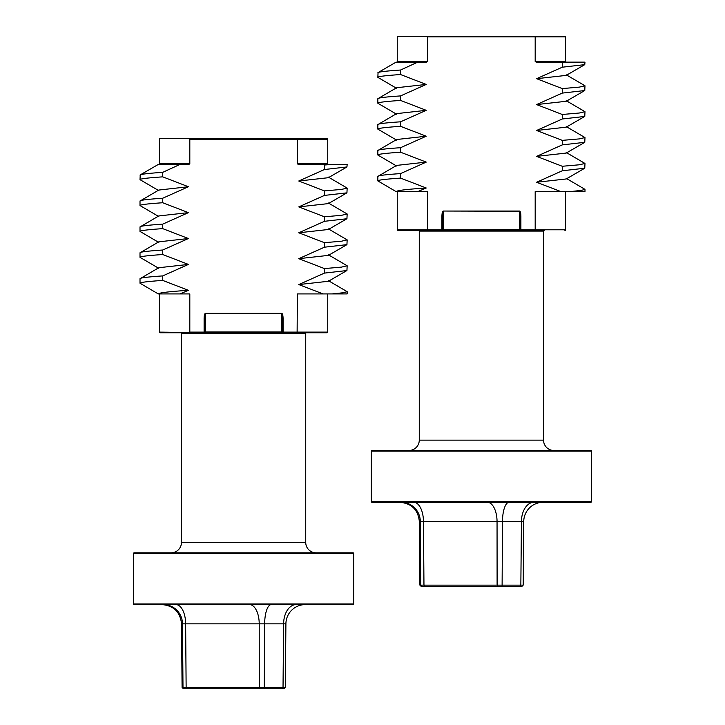 <?xml version="1.0" encoding="UTF-8"?>
<svg xmlns="http://www.w3.org/2000/svg" width="725" height="725" viewBox="0 0 725 725"><rect width="100%" height="100%" fill="white"/><g stroke="black" fill="none" stroke-linecap="round" stroke-linejoin="round"><path stroke-width="1.09" d="M591.455 451.149A0.643 0.643 0 0 0 590.812 450.497L372.016 450.497A0.643 0.643 0 0 0 371.363 451.149L371.363 501.637A0.643 0.643 0 0 0 372.016 502.289L590.812 502.289A0.643 0.643 0 0 0 591.455 501.637L591.455 451.149L371.363 451.149M543.551 231.094L419.267 231.094L419.267 440.138L543.551 440.138L543.551 231.094A0.643 0.643 0 0 1 544.203 230.45L519.607 230.45L544.203 230.45M419.267 231.094A0.643 0.643 0 0 0 418.624 230.45L519.607 230.45A0.643 0.643 0 0 0 520.251 229.798L520.251 216.041L520.251 229.798L519.607 229.635L519.607 230.45M562.265 62.694L560.96 62.142L584.984 62.142L584.767 64.643L562.265 67.207L562.265 62.694L569.886 62.142L536.192 62.142L535.186 61.498L535.186 36.893L427.641 36.893L427.641 61.498L426.635 62.142L417.754 62.142L400.562 70.026L400.562 74.539C385.419 75.563 377.843 76.497 377.843 77.348L396.62 88.341M397.264 36.25L426.871 36.25L397.264 36.25L397.264 61.498A0.643 0.643 0 0 1 396.611 62.142M534.95 230.45L535.186 229.798L565.563 229.798A0.643 0.643 0 0 1 564.92 230.45M533.953 502.289A19.421 12.524 -90 0 0 521.429 521.538L523.731 521.538L521.429 521.538L520.849 585.138L520.006 586.434L421.225 586.434L419.902 585.138L523.178 585.138L523.731 521.538L523.178 585.138L521.855 586.434L520.006 586.434L521.855 586.434L523.178 585.138L521.855 586.434M427.641 36.893L426.871 36.25L534.95 36.25L535.186 36.893L565.563 36.893L565.563 61.498L566.207 62.142M417.754 191.608L396.358 191.608C396.693 190.476 406.653 189.279 426.237 188.002L417.754 191.608L427.641 191.608L427.641 229.798L397.264 229.798L397.264 191.608M419.267 440.138A10.358 10.358 0 0 1 408.909 450.497M543.551 440.138A10.358 10.358 0 0 0 553.909 450.497M377.843 77.348L378.06 72.582L396.095 62.142L417.754 62.142M377.843 103.24L377.843 98.727C377.843 97.875 385.419 96.942 400.562 95.918L400.562 100.431C385.419 101.455 377.843 102.397 377.843 103.24L396.62 114.233M377.843 129.132L377.843 124.618C377.843 123.776 385.419 122.833 400.562 121.809L400.562 126.322C385.419 127.346 377.843 128.289 377.843 129.132L396.62 140.124M377.843 155.023L377.843 150.51C377.843 149.667 385.419 148.725 400.562 147.701L400.562 152.214C385.419 153.247 377.843 154.18 377.843 155.023L396.62 166.016M377.843 180.915L377.843 176.402C377.843 175.559 385.419 174.625 400.562 173.592L400.562 178.105C385.419 179.138 377.843 180.072 377.843 180.915L396.095 191.608L396.62 191.309M534.95 36.25L564.92 36.25L565.563 36.893M441.924 230.45L427.877 230.45L427.641 229.798L441.924 229.798L441.924 230.45L443.22 230.45A0.643 0.643 0 0 1 442.576 229.798L442.576 216.041L443.22 211.202L443.22 230.45A0.643 0.643 0 0 1 442.576 229.798L519.607 229.635L519.607 211.202L520.251 216.041L520.894 216.041L520.894 229.798L535.186 229.798L535.186 191.608L560.96 191.608L536.591 182.265L566.207 178.966L584.767 168.218L562.265 170.783L536.591 182.265M427.877 230.45L397.907 230.45L397.264 229.798M442.576 229.798L441.924 229.798L441.924 216.041C442.005 213.023 442.44 211.356 443.22 211.038L519.607 211.038C520.387 211.356 520.813 213.023 520.894 216.041M562.265 170.783L562.265 166.27L579.32 164.792L584.984 163.46L566.207 152.468M562.265 144.891L562.265 140.369L579.32 138.901L584.984 137.56L584.767 142.327L562.265 144.891L536.591 156.373L562.265 166.27M562.265 119L562.265 114.477L579.32 113.009L584.984 111.668L584.767 116.435L562.265 119L536.591 130.482L562.265 140.369M562.265 93.099L562.265 88.586L579.32 87.118L584.984 85.777L584.767 90.543L562.265 93.099L536.591 104.581L562.265 114.477M562.265 67.207L536.591 78.69L562.265 88.586M400.562 95.918L426.237 84.435L400.562 74.539M400.562 121.809L426.237 110.327L400.562 100.431M400.562 147.701L426.237 136.218L400.562 126.322M400.562 173.592L426.237 162.11L400.562 152.214M426.237 188.002L400.562 178.105M584.984 189.352L584.984 191.608L569.886 191.608L581.269 190.421L584.984 189.352L566.207 178.359M584.984 163.46L584.767 168.218M584.984 137.56L566.207 126.576M584.984 111.668L566.207 100.684M584.984 85.777L566.207 74.784M377.843 176.402L396.62 165.409L426.237 162.11M377.843 150.51L396.62 139.517L426.237 136.218M377.843 124.618L396.62 113.626L426.237 110.327M377.843 98.727L396.62 87.734L426.237 84.435M377.843 72.835C377.843 71.983 385.419 71.05 400.562 70.026M569.886 191.608L560.96 191.608M536.591 156.373L566.207 153.075L584.767 142.327M536.591 130.482L566.207 127.174L584.767 116.435M536.591 104.581L566.207 101.282L584.767 90.543M536.591 78.69L566.207 75.391L584.767 64.643M422.113 586.434L420.817 585.138L420.319 521.538L423.454 521.538L420.319 521.538A19.421 19.113 90 0 0 401.206 502.289M509.077 502.289A19.421 6.598 -90 0 0 502.479 521.538L497.051 521.538L502.479 521.538L502.108 586.434M413.748 502.289A19.421 9.706 -90 0 1 423.454 521.538L423.962 585.138L424.614 586.434M487.336 502.289A19.421 9.706 -90 0 1 497.051 521.538L423.454 521.538M543.152 502.289A19.421 19.421 0 0 0 523.731 521.538M441.924 216.041L442.576 216.041M520.115 213.068L519.997 212.189M519.698 211.256L443.22 211.038M353.637 553.456A0.643 0.643 0 0 0 352.984 552.812L134.188 552.812A0.643 0.643 0 0 0 133.545 553.456L133.545 603.952A0.643 0.643 0 0 0 134.188 604.596L352.984 604.596A0.643 0.643 0 0 0 353.637 603.952L353.637 553.456L133.545 553.456M305.733 333.409L181.449 333.409L181.449 542.454L305.733 542.454L305.733 333.409A0.643 0.643 0 0 1 306.376 332.757L281.78 332.757L297.123 332.757L297.359 293.924L323.132 293.924L298.763 284.581L328.38 281.273L346.94 270.534L324.438 273.098L298.763 284.581M181.449 333.409A0.643 0.643 0 0 0 180.797 332.757L281.78 332.757A0.643 0.643 0 0 0 282.424 332.113L281.78 331.941L281.78 332.757M324.438 165.01L323.132 164.457L347.157 164.457L346.94 166.958L324.438 169.523L324.438 165.01L332.059 164.457L298.365 164.457L297.359 163.805L297.359 139.209L189.814 139.209L189.814 163.805L188.808 164.457L179.927 164.457L162.735 172.333L162.735 176.855C147.592 177.879 140.025 178.812 140.016 179.664L158.793 190.648M159.437 138.566L189.044 138.566L159.437 138.566L159.437 163.805A0.643 0.643 0 0 1 158.793 164.457M179.927 293.924L158.53 293.924C158.875 292.791 168.834 291.595 188.409 290.317L179.927 293.924L189.814 293.924L189.814 332.113L204.106 332.113L204.106 318.347C204.187 315.33 204.613 313.662 205.392 313.345L281.78 313.345C282.56 313.662 282.995 315.33 283.076 318.347L283.076 332.113L327.736 332.113A0.643 0.643 0 0 1 327.093 332.757L297.123 332.757M296.126 604.596A19.421 12.524 -90 0 0 283.611 623.844L285.904 623.844L283.611 623.844L283.031 687.454L282.188 688.75L183.398 688.75L182.084 687.454L285.351 687.454L285.904 623.844L285.351 687.454L284.037 688.75L282.188 688.75L284.037 688.75L285.351 687.454L284.037 688.75M189.814 139.209L189.044 138.566L297.123 138.566L297.359 139.209L327.736 139.209L327.736 163.805L328.389 164.457M204.106 332.757L205.392 332.757A0.643 0.643 0 0 1 204.749 332.113L204.749 318.347L205.392 313.517L205.392 331.941L204.106 332.113L204.106 332.757L159.437 332.113L159.437 293.924M181.449 542.454A10.358 10.358 0 0 1 171.091 552.812M305.733 542.454A10.358 10.358 0 0 0 316.091 552.812M140.016 179.664L140.233 174.897L158.277 164.457L179.927 164.457M140.016 205.556L140.016 201.033C140.025 200.191 147.592 199.257 162.735 198.224L162.735 202.746C147.592 203.77 140.025 204.704 140.016 205.556L158.793 216.548M140.016 231.447L140.016 226.934C140.025 226.082 147.592 225.149 162.735 224.125L162.735 228.638C147.592 229.662 140.025 230.595 140.016 231.447L158.793 242.44M140.016 257.339L140.016 252.826C140.025 251.974 147.592 251.04 162.735 250.016L162.735 254.529C147.592 255.553 140.025 256.496 140.016 257.339L158.793 268.332M140.016 283.23L140.016 278.717C140.025 277.874 147.592 276.932 162.735 275.908L162.735 280.421C147.592 281.445 140.025 282.388 140.016 283.23L158.277 293.924L158.793 293.616M297.123 138.566L327.093 138.566L327.736 139.209M190.05 332.757L160.08 332.757L190.05 332.757M324.438 273.098L324.438 268.576L341.502 267.108L347.157 265.767L328.38 254.783M324.438 247.198L324.438 242.685L341.502 241.217L347.157 239.875L346.94 244.642L324.438 247.198L298.763 258.68L324.438 268.576M324.438 221.306L324.438 216.793L341.502 215.316L347.157 213.984L346.94 218.742L324.438 221.306L298.763 232.788L324.438 242.685M324.438 195.415L324.438 190.902L341.502 189.424L347.157 188.092L346.94 192.85L324.438 195.415L298.763 206.897L324.438 216.793M324.438 169.523L298.763 181.005L324.438 190.902M162.735 198.224L188.409 186.742L162.735 176.855M162.735 224.125L188.409 212.642L162.735 202.746M162.735 250.016L188.409 238.534L162.735 228.638M162.735 275.908L188.409 264.426L162.735 254.529M188.409 290.317L162.735 280.421M347.157 291.658L347.157 293.924L332.059 293.924L343.442 292.728L347.157 291.658L328.38 280.675M347.157 265.767L346.94 270.534M347.157 239.875L328.38 228.882M347.157 213.984L328.38 202.991M347.157 188.092L328.38 177.099M140.016 278.717L158.793 267.724L188.409 264.426M140.016 252.826L158.793 241.833L188.409 238.534M140.016 226.934L158.793 215.941L188.409 212.642M140.016 201.033L158.793 190.05L188.409 186.742M140.016 175.142C140.025 174.299 147.592 173.366 162.735 172.333M332.059 293.924L323.132 293.924M298.763 258.68L328.38 255.381L346.94 244.642M298.763 232.788L328.38 229.49L346.94 218.742M298.763 206.897L328.38 203.598L346.94 192.85M298.763 181.005L328.38 177.707L346.94 166.958M204.749 332.113A0.643 0.643 0 0 0 205.392 332.757L205.392 331.941L281.78 331.941L281.78 313.517L282.424 318.347L282.424 332.113L283.076 332.113L283.076 332.757M184.295 688.75L182.99 687.454L182.501 623.844L185.636 623.844L182.501 623.844A19.421 19.113 90 0 0 163.379 604.596M271.25 604.596A19.421 6.598 -90 0 0 264.661 623.844L259.224 623.844L264.661 623.844L264.29 688.75M175.921 604.596A19.421 9.706 -90 0 1 185.636 623.844L186.135 687.454L186.796 688.75M249.518 604.596A19.421 9.706 -90 0 1 259.224 623.844L185.636 623.844M305.325 604.596A19.421 19.421 0 0 0 285.904 623.844M281.78 313.345L205.302 313.562M205.003 314.496L204.885 315.384M204.106 318.347L204.749 318.347M283.076 318.347L282.424 318.347M371.363 501.637L591.455 501.637M397.264 61.498L427.641 61.498M520.958 573.493L521.429 521.538L502.479 521.538M419.902 585.138L419.349 521.538L420.319 521.538L420.727 573.493M497.758 586.434L497.105 585.138L497.051 521.538M535.186 61.498L565.563 61.498M520.894 230.45L520.894 229.798L520.251 229.798M133.545 603.952L353.637 603.952M159.437 163.805L189.814 163.805M283.14 675.8L283.611 623.844L264.661 623.844M182.084 687.454L181.522 623.844L182.501 623.844L182.899 675.8M259.94 688.75L259.278 687.454L259.224 623.844M297.359 163.805L327.736 163.805M396.62 62.45L396.095 62.142M565.563 229.798L565.563 191.608M419.349 521.538C418.126 509.829 411.646 503.413 399.928 502.289M158.793 164.756L158.277 164.457M327.736 332.113L327.736 293.924M181.522 623.844C180.298 612.145 173.828 605.728 162.11 604.596M159.437 332.113L160.08 332.757"/></g></svg>

